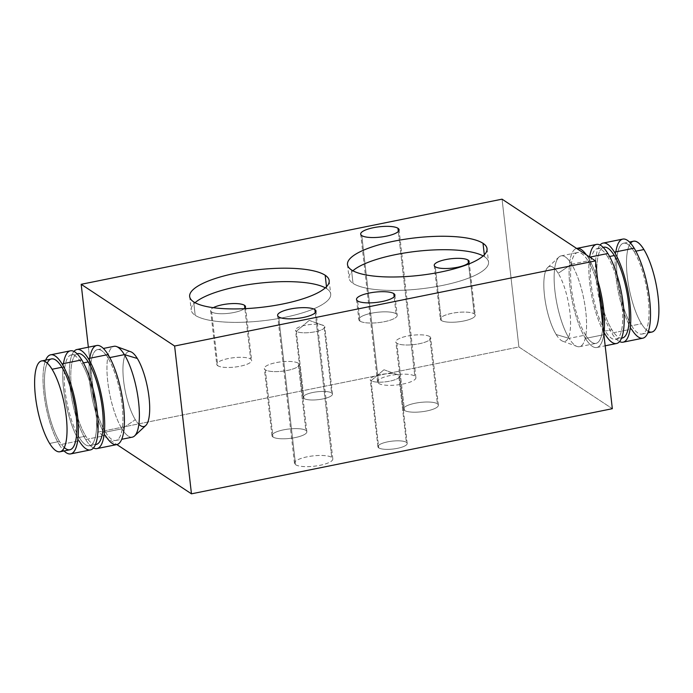 <?xml version="1.0" encoding="UTF-8"?>
<svg xmlns="http://www.w3.org/2000/svg" width="693" height="693" viewBox="0 0 693 693"><rect width="100%" height="100%" fill="white"/><g stroke="black" fill="none" stroke-linecap="round" stroke-linejoin="round"><path stroke-width="0.52" stroke-dasharray="3.46 2.6" d="M612.335 408.697L518.901 346.976L502.061 199.168L518.901 346.976L98.025 432.103L88.349 347.193L98.025 432.103L116.883 444.568L98.025 432.103L518.901 346.976L612.335 408.697M556.193 334.537A38.228 11.253 -101.4 0 0 569.256 307.458A38.228 11.253 -101.4 0 0 546.136 269.811A38.228 11.253 -101.4 0 0 556.193 334.537L569.126 338.366A46.336 13.643 78.6 0 1 555.128 292.697A46.336 13.643 78.6 0 1 558.93 257.068A46.336 13.643 78.6 0 1 571.569 264.18L558.203 273.328A38.228 11.253 -101.4 0 0 547.773 267.463A38.228 11.253 -101.4 0 0 544.637 296.864A38.228 11.253 -101.4 0 0 556.193 334.537A38.228 11.253 -101.4 0 0 562.69 341.207A38.228 11.253 -101.4 0 0 570.382 317.455A38.228 11.253 -101.4 0 0 558.203 273.328L571.569 264.18A46.336 13.643 78.6 0 1 586.33 317.663A46.336 13.643 78.6 0 1 577.009 346.448A46.336 13.643 78.6 0 1 569.126 338.366L556.193 334.537M138.86 424.307A38.228 11.253 78.6 0 1 122.956 371.587A38.228 11.253 78.6 0 1 137.327 358.463M272.973 437.032A17.55 4.721 -6.5 0 0 302.694 435.386A17.55 4.721 -6.5 0 0 292.576 428.698A17.55 4.721 -6.5 0 0 272.973 437.032A17.55 4.721 173.5 0 1 271.977 435.689A17.55 4.721 173.5 0 1 286.192 429.383A17.55 4.721 173.5 0 1 305.856 430.379L298.198 363.193A17.55 4.721 -6.5 0 0 278.534 362.196A17.55 4.721 -6.5 0 0 264.319 368.503A17.55 4.721 -6.5 0 0 265.324 369.845L272.973 437.032L265.324 369.845A17.55 4.721 -6.5 0 0 284.988 370.842A17.55 4.721 -6.5 0 0 299.203 364.535A17.55 4.721 -6.5 0 0 298.198 363.193L305.856 430.379A17.55 4.721 173.5 0 1 306.852 431.722A17.55 4.721 173.5 0 1 292.637 438.028A17.55 4.721 173.5 0 1 272.973 437.032M404.495 410.429A17.55 4.721 -6.5 0 0 434.216 408.783A17.55 4.721 -6.5 0 0 424.099 402.096A17.55 4.721 -6.5 0 0 404.495 410.429A17.55 4.721 173.5 0 1 403.499 409.087A17.55 4.721 173.5 0 1 417.714 402.78A17.55 4.721 173.5 0 1 437.378 403.776L429.721 336.59A17.55 4.721 -6.5 0 0 410.057 335.594A17.55 4.721 -6.5 0 0 395.842 341.9A17.55 4.721 -6.5 0 0 396.846 343.243L404.495 410.429L396.846 343.243A17.55 4.721 -6.5 0 0 416.51 344.239A17.55 4.721 -6.5 0 0 430.725 337.933A17.55 4.721 -6.5 0 0 429.721 336.59L437.378 403.776A17.55 4.721 173.5 0 1 438.374 405.119A17.55 4.721 173.5 0 1 424.168 411.425A17.55 4.721 173.5 0 1 404.495 410.429M378.629 383.411A19.309 5.189 -6.5 0 0 411.321 381.6A19.309 5.189 -6.5 0 0 400.199 374.246A19.309 5.189 -6.5 0 0 378.629 383.411A19.309 5.189 173.5 0 1 377.538 381.938A19.309 5.189 173.5 0 1 393.174 374.991A19.309 5.189 173.5 0 1 414.804 376.091L398.319 231.445L414.804 376.091A19.309 5.189 173.5 0 1 415.904 377.564A19.309 5.189 173.5 0 1 400.268 384.511A19.309 5.189 173.5 0 1 378.629 383.411L361.789 235.603L378.629 383.411M295.556 464.708A19.309 5.189 -6.5 0 0 328.239 462.898A19.309 5.189 -6.5 0 0 317.117 455.552A19.309 5.189 -6.5 0 0 295.556 464.708A19.309 5.189 173.5 0 1 294.456 463.245A19.309 5.189 173.5 0 1 310.092 456.297A19.309 5.189 173.5 0 1 331.722 457.397L315.237 312.742L331.722 457.397A19.309 5.189 173.5 0 1 332.822 458.87A19.309 5.189 173.5 0 1 317.186 465.817A19.309 5.189 173.5 0 1 295.556 464.708L278.707 316.909L295.556 464.708M303.993 398.51A14.744 3.967 -6.5 0 0 328.958 397.124A14.744 3.967 -6.5 0 0 320.461 391.51A14.744 3.967 -6.5 0 0 303.993 398.51A14.744 3.967 173.5 0 1 303.153 397.384A14.744 3.967 173.5 0 1 315.09 392.082A14.744 3.967 173.5 0 1 331.609 392.922L323.96 325.736A14.744 3.967 -6.5 0 0 307.441 324.896A14.744 3.967 -6.5 0 0 295.504 330.197A14.744 3.967 -6.5 0 0 296.335 331.323L303.993 398.51L296.335 331.323A14.744 3.967 -6.5 0 0 312.855 332.164A14.744 3.967 -6.5 0 0 324.8 326.862A14.744 3.967 -6.5 0 0 323.96 325.736L331.609 392.922A14.744 3.967 173.5 0 1 332.449 394.048A14.744 3.967 173.5 0 1 320.512 399.35A14.744 3.967 173.5 0 1 303.993 398.51M378.742 447.886A14.744 3.967 -6.5 0 0 403.707 446.5A14.744 3.967 -6.5 0 0 395.209 440.887A14.744 3.967 -6.5 0 0 378.742 447.886A14.744 3.967 173.5 0 1 377.902 446.76A14.744 3.967 173.5 0 1 389.838 441.458A14.744 3.967 173.5 0 1 406.358 442.299L398.709 375.112A14.744 3.967 -6.5 0 0 382.189 374.272A14.744 3.967 -6.5 0 0 370.244 379.573A14.744 3.967 -6.5 0 0 371.084 380.7L378.742 447.886L371.084 380.7A14.744 3.967 -6.5 0 0 387.604 381.54A14.744 3.967 -6.5 0 0 399.54 376.238A14.744 3.967 -6.5 0 0 398.709 375.112L406.358 442.299A14.744 3.967 173.5 0 1 407.198 443.425A14.744 3.967 173.5 0 1 395.261 448.726A14.744 3.967 173.5 0 1 378.742 447.886M298.198 363.193A17.55 4.721 -6.5 0 0 268.486 364.839A17.55 4.721 -6.5 0 0 278.595 371.526A17.55 4.721 -6.5 0 0 298.198 363.193M429.721 336.59A17.55 4.721 -6.5 0 0 400.008 338.236A17.55 4.721 -6.5 0 0 410.117 344.923A17.55 4.721 -6.5 0 0 429.721 336.59M309.217 320.383L323.96 325.736A14.744 3.967 173.5 0 1 315.055 331.774A14.744 3.967 173.5 0 1 296.335 331.323L309.217 320.383L296.335 331.323A14.744 3.967 173.5 0 1 305.241 325.286A14.744 3.967 173.5 0 1 323.96 325.736L309.217 320.383M383.965 369.759L398.709 375.112A14.744 3.967 173.5 0 1 389.804 381.15A14.744 3.967 173.5 0 1 371.084 380.7L383.965 369.759L371.084 380.7A14.744 3.967 173.5 0 1 379.989 374.67A14.744 3.967 173.5 0 1 398.709 375.112L383.965 369.759M116.502 346.552A46.336 13.643 -101.4 0 0 107.19 375.337A46.336 13.643 -101.4 0 0 121.951 428.82L135.317 419.672A38.228 11.253 78.6 0 1 123.137 375.545A38.228 11.253 78.6 0 1 130.821 351.793M145.738 425.537A38.228 11.253 78.6 0 1 135.317 419.672L121.951 428.82A46.336 13.643 -101.4 0 0 134.581 435.932M132.354 437.144A46.336 13.643 78.6 0 1 121.951 428.82L105.509 432.146A46.336 13.643 -101.4 0 0 115.913 440.462A46.336 13.643 -101.4 0 0 122.392 407.579A46.336 13.643 -101.4 0 0 107.943 357.96L109.771 357.588L107.943 357.96A46.336 13.643 -101.4 0 0 97.54 349.636A46.336 13.643 -101.4 0 0 91.06 382.519A46.336 13.643 -101.4 0 0 105.509 432.146L121.951 428.82A46.336 13.643 78.6 0 1 107.502 379.192A46.336 13.643 78.6 0 1 113.981 346.309M116.745 444.594A50.546 14.882 78.6 0 1 105.397 435.516A50.546 14.882 78.6 0 1 89.778 358.281M105.509 432.146A46.336 13.643 -101.4 0 0 121.344 399.315A46.336 13.643 -101.4 0 0 93.321 353.69A46.336 13.643 -101.4 0 0 105.509 432.146M85.672 439.509A50.546 14.882 -101.4 0 0 93.468 447.973A50.546 14.882 78.6 0 1 72.41 401.992A50.546 14.882 78.6 0 1 73.943 351.438A50.546 14.882 -101.4 0 0 70.539 390.869A50.546 14.882 -101.4 0 0 85.672 439.509L105.397 435.516L85.672 439.509M105.397 435.516A50.546 14.882 78.6 0 1 89.64 381.384A50.546 14.882 78.6 0 1 96.708 345.504M77.122 353.828A46.336 13.643 -101.4 0 0 73.623 401.749A46.336 13.643 -101.4 0 0 95.469 444.534M96.18 444.456A46.336 13.643 78.6 0 1 85.776 436.131L79.201 437.465A46.336 13.643 -101.4 0 0 89.605 445.79A46.336 13.643 -101.4 0 0 96.084 412.898A46.336 13.643 -101.4 0 0 81.635 363.279L83.463 362.907L81.635 363.279A46.336 13.643 -101.4 0 0 71.232 354.955A46.336 13.643 -101.4 0 0 64.761 387.837A46.336 13.643 -101.4 0 0 79.201 437.465L85.776 436.131A46.336 13.643 78.6 0 1 71.336 386.512A46.336 13.643 78.6 0 1 77.807 353.621M90.445 449.913A50.546 14.882 78.6 0 1 79.089 440.835A50.546 14.882 78.6 0 1 63.47 363.6M79.201 437.465A46.336 13.643 -101.4 0 0 95.036 404.643A46.336 13.643 -101.4 0 0 67.022 359.009A46.336 13.643 -101.4 0 0 79.201 437.465M59.364 444.828A50.546 14.882 -101.4 0 0 64.051 450.952A50.546 14.882 78.6 0 1 59.364 444.828L79.089 440.835L59.364 444.828A50.546 14.882 78.6 0 1 45.677 360.126A50.546 14.882 -101.4 0 0 59.364 444.828M79.089 440.835A50.546 14.882 78.6 0 1 63.332 386.703A50.546 14.882 78.6 0 1 70.4 350.823M47.219 363.141A46.336 13.643 -101.4 0 0 59.477 441.458A46.336 13.643 -101.4 0 0 64.302 447.574M69.88 449.774A46.336 13.643 78.6 0 1 59.477 441.458L49.61 443.451L59.477 441.458A46.336 13.643 78.6 0 1 45.028 391.831A46.336 13.643 78.6 0 1 51.507 358.948M588.002 260.854A46.336 13.643 78.6 0 1 598.639 288.479A46.336 13.643 -101.4 0 0 572.158 259.927A46.336 13.643 -101.4 0 0 585.568 335.04L569.126 338.366A46.336 13.643 -101.4 0 0 579.53 346.691A46.336 13.643 -101.4 0 0 586.009 313.808A46.336 13.643 -101.4 0 0 571.569 264.18L588.002 260.854L571.569 264.18A46.336 13.643 -101.4 0 0 561.165 255.856A46.336 13.643 -101.4 0 0 554.686 288.747A46.336 13.643 -101.4 0 0 569.126 338.366L585.568 335.04A46.336 13.643 78.6 0 1 571.127 285.421A46.336 13.643 78.6 0 1 577.598 252.538A46.336 13.643 78.6 0 1 588.002 260.854M602.901 325.883A46.336 13.643 78.6 0 1 595.971 343.364A46.336 13.643 78.6 0 1 585.568 335.04A46.336 13.643 -101.4 0 0 602.901 325.883M585.464 338.418A50.546 14.882 78.6 0 1 569.724 284.502A50.546 14.882 78.6 0 1 576.628 248.432A50.546 14.882 -101.4 0 0 569.724 284.502A50.546 14.882 -101.4 0 0 585.464 338.418A50.546 14.882 -101.4 0 0 596.812 347.496A50.546 14.882 -101.4 0 0 603.828 334.087A50.546 14.882 78.6 0 1 585.464 338.418L605.188 334.424L585.464 338.418M586.399 254.885A50.546 14.882 78.6 0 1 597.704 280.284A50.546 14.882 -101.4 0 0 588.114 257.484L589.812 257.138L588.114 257.484A50.546 14.882 -101.4 0 0 586.399 254.885M616.536 343.503A50.546 14.882 78.6 0 1 605.188 334.424A50.546 14.882 78.6 0 1 589.431 280.293A50.546 14.882 78.6 0 1 596.5 244.412M604.036 332.458A50.546 14.882 78.6 0 1 589.596 256.999M607.735 256.869A46.336 13.643 -101.4 0 0 591.9 289.691A46.336 13.643 -101.4 0 0 619.914 335.325A46.336 13.643 -101.4 0 0 607.735 256.869L609.563 256.497L607.735 256.869A46.336 13.643 -101.4 0 0 597.331 248.544A46.336 13.643 -101.4 0 0 590.852 281.427A46.336 13.643 -101.4 0 0 605.301 331.055A46.336 13.643 -101.4 0 0 615.705 339.379A46.336 13.643 -101.4 0 0 622.184 306.488A46.336 13.643 -101.4 0 0 607.735 256.869M622.279 338.045A46.336 13.643 78.6 0 1 611.876 329.721L605.301 331.055L611.876 329.721A46.336 13.643 78.6 0 1 597.427 280.102A46.336 13.643 78.6 0 1 603.906 247.21M642.844 338.184A50.546 14.882 78.6 0 1 631.496 329.106L611.763 333.09A50.546 14.882 -101.4 0 0 619.568 341.562A50.546 14.882 78.6 0 1 598.509 295.582A50.546 14.882 78.6 0 1 600.043 245.027A50.546 14.882 -101.4 0 0 596.638 284.459A50.546 14.882 -101.4 0 0 611.763 333.09L631.496 329.106A50.546 14.882 78.6 0 1 615.73 274.965A50.546 14.882 78.6 0 1 622.799 239.094M603.213 247.418A46.336 13.643 -101.4 0 0 599.722 295.331A46.336 13.643 -101.4 0 0 621.56 338.123M631.496 329.106A50.546 14.882 78.6 0 1 615.869 251.871M651.87 332.06A46.336 13.643 78.6 0 1 641.467 323.735L631.6 325.736A46.336 13.643 -101.4 0 0 642.004 334.052A46.336 13.643 -101.4 0 0 648.483 301.169A46.336 13.643 -101.4 0 0 634.043 251.542L635.871 251.178L634.043 251.542A46.336 13.643 -101.4 0 0 623.639 243.226A46.336 13.643 -101.4 0 0 617.16 276.109A46.336 13.643 -101.4 0 0 631.6 325.736A46.336 13.643 -101.4 0 0 647.444 292.905A46.336 13.643 -101.4 0 0 619.421 247.28A46.336 13.643 -101.4 0 0 631.6 325.736L641.467 323.735A46.336 13.643 78.6 0 1 627.026 274.116A46.336 13.643 78.6 0 1 633.497 241.225M648.397 331.384A46.336 13.643 78.6 0 1 641.467 323.735A46.336 13.643 78.6 0 1 627.65 279.496A46.336 13.643 78.6 0 1 630.561 243.2M484.546 256.774L484.32 254.799L484.546 256.774A70.21 18.876 173.5 0 1 488.539 262.127A70.21 18.876 173.5 0 1 431.687 287.378A70.21 18.876 173.5 0 1 353.023 283.376A70.21 18.876 173.5 0 1 349.029 278.023A70.21 18.876 173.5 0 1 352.893 270.772A70.21 18.876 173.5 0 0 353.023 283.376L351.49 269.932L353.023 283.376A70.21 18.876 173.5 0 0 443.962 285.126A70.21 18.876 173.5 0 0 483.142 255.934A70.21 18.876 173.5 0 1 484.546 256.774M474.229 313.842L468.433 262.959L474.229 313.842A17.55 4.721 173.5 0 1 475.225 315.185A17.55 4.721 173.5 0 1 461.01 321.491A17.55 4.721 173.5 0 1 441.346 320.495A17.55 4.721 173.5 0 1 440.35 319.152A17.55 4.721 173.5 0 1 454.565 312.846A17.55 4.721 173.5 0 1 474.229 313.842M435.221 266.744L441.346 320.495L435.221 266.744M441.346 320.495A17.55 4.721 173.5 0 1 460.949 312.162A17.55 4.721 173.5 0 1 471.067 318.849A17.55 4.721 173.5 0 1 441.346 320.495M326.715 288.695L326.49 286.729L326.715 288.695A70.21 18.876 173.5 0 1 330.708 294.049A70.21 18.876 173.5 0 1 273.856 319.3A70.21 18.876 173.5 0 1 195.192 315.298A70.21 18.876 173.5 0 1 191.199 309.944A70.21 18.876 173.5 0 1 195.062 302.694A70.21 18.876 173.5 0 0 195.192 315.298L193.659 301.862L195.192 315.298A70.21 18.876 173.5 0 0 286.131 317.048A70.21 18.876 173.5 0 0 325.312 287.855A70.21 18.876 173.5 0 1 326.715 288.695M211.634 311.971A17.55 4.721 -6.5 0 0 227.728 313.427A17.55 4.721 -6.5 0 0 244.274 308.697A17.55 4.721 -6.5 0 1 227.728 313.427A17.55 4.721 -6.5 0 1 211.634 311.971L217.758 365.722A17.55 4.721 173.5 0 1 216.753 364.379A17.55 4.721 173.5 0 1 230.968 358.064A17.55 4.721 173.5 0 1 250.632 359.069L244.837 308.186L250.632 359.069A17.55 4.721 173.5 0 1 251.637 360.403A17.55 4.721 173.5 0 1 237.422 366.718A17.55 4.721 173.5 0 1 217.758 365.722L211.634 311.971A17.55 4.721 -6.5 0 1 213.297 307.683A17.55 4.721 -6.5 0 0 210.637 310.629A17.55 4.721 -6.5 0 0 211.634 311.971M217.758 365.722A17.55 4.721 173.5 0 1 237.361 357.389A17.55 4.721 173.5 0 1 247.47 364.076A17.55 4.721 173.5 0 1 217.758 365.722M396.093 313.782L394.152 296.786L396.093 313.782A19.309 5.189 173.5 0 1 397.193 315.254A19.309 5.189 173.5 0 1 381.557 322.202A19.309 5.189 173.5 0 1 359.918 321.102A19.309 5.189 173.5 0 1 358.827 319.629A19.309 5.189 173.5 0 1 374.463 312.682A19.309 5.189 173.5 0 1 396.093 313.782M357.623 300.944L359.918 321.102L357.623 300.944M359.918 321.102A19.309 5.189 173.5 0 1 381.488 311.937A19.309 5.189 173.5 0 1 392.61 319.291A19.309 5.189 173.5 0 1 359.918 321.102M271.977 435.689L264.319 368.503M306.852 431.722L299.203 364.535M403.499 409.087L395.842 341.9M438.374 405.119L430.725 337.933M377.538 381.938L360.698 234.13M415.904 377.564L399.064 229.755M294.456 463.245L277.616 315.436M332.822 458.87L315.982 311.062M303.153 397.384L295.504 330.197M332.449 394.048L324.8 326.862M377.902 446.76L370.244 379.573M407.198 443.425L399.54 376.238M115.913 440.462L121.743 439.284M97.54 349.636L103.37 348.458M89.605 445.79L95.435 444.611M71.232 354.955L77.062 353.776M547.773 267.463L558.93 257.068M562.69 341.207L577.009 346.448M579.53 346.691L595.971 343.364M561.165 255.856L577.598 252.538M596.812 347.496L605.171 345.807M615.705 339.379L621.534 338.193M597.331 248.544L603.161 247.366M623.639 243.226L629.469 242.048M642.004 334.052L647.834 332.874M347.496 264.579L349.029 278.023M487.006 248.683L488.539 262.127M434.225 265.41L440.35 319.152M469.1 261.434L475.225 315.185M189.665 296.509L191.199 309.944M329.175 280.613L330.708 294.049M210.637 310.629L216.753 364.379M245.513 306.661L251.637 360.403M356.531 299.471L358.827 319.629M394.889 295.097L397.193 315.254"/><path stroke-width="1.04" d="M502.061 199.168L595.495 260.897L174.619 346.024L81.185 284.303L502.061 199.168L595.495 260.897L612.335 408.697L595.495 260.897L174.619 346.024L81.185 284.303L502.061 199.168M351.49 269.932A70.21 18.876 -6.5 0 0 470.365 263.349A70.21 18.876 -6.5 0 0 429.903 236.616A70.21 18.876 -6.5 0 0 351.49 269.932A70.21 18.876 -6.5 0 0 430.154 273.934A70.21 18.876 -6.5 0 0 487.006 248.683A70.21 18.876 -6.5 0 0 483.012 243.33A70.21 18.876 -6.5 0 0 404.348 239.328A70.21 18.876 -6.5 0 0 347.496 264.579A70.21 18.876 -6.5 0 0 351.49 269.932M193.659 301.862A70.21 18.876 -6.5 0 0 312.534 295.27A70.21 18.876 -6.5 0 0 272.072 268.546A70.21 18.876 -6.5 0 0 193.659 301.862A70.21 18.876 -6.5 0 0 272.323 305.864A70.21 18.876 -6.5 0 0 329.175 280.613A70.21 18.876 -6.5 0 0 325.182 275.26A70.21 18.876 -6.5 0 0 246.517 271.258A70.21 18.876 -6.5 0 0 189.665 296.509A70.21 18.876 -6.5 0 0 193.659 301.862M361.789 235.603A19.309 5.189 -6.5 0 0 394.482 233.792A19.309 5.189 -6.5 0 0 383.359 226.438A19.309 5.189 -6.5 0 0 361.789 235.603A19.309 5.189 -6.5 0 0 383.428 236.703A19.309 5.189 -6.5 0 0 399.064 229.755A19.309 5.189 -6.5 0 0 397.964 228.292A19.309 5.189 -6.5 0 0 376.325 227.183A19.309 5.189 -6.5 0 0 360.698 234.13A19.309 5.189 -6.5 0 0 361.789 235.603M278.707 316.909A19.309 5.189 -6.5 0 0 311.4 315.09A19.309 5.189 -6.5 0 0 300.277 307.744A19.309 5.189 -6.5 0 0 278.707 316.909A19.309 5.189 -6.5 0 0 300.346 318.009A19.309 5.189 -6.5 0 0 315.982 311.062A19.309 5.189 -6.5 0 0 314.882 309.589A19.309 5.189 -6.5 0 0 293.252 308.489A19.309 5.189 -6.5 0 0 277.616 315.436A19.309 5.189 -6.5 0 0 278.707 316.909M357.623 300.944A19.309 5.189 -6.5 0 0 390.315 299.133A19.309 5.189 -6.5 0 0 379.192 291.779A19.309 5.189 -6.5 0 0 357.623 300.944A19.309 5.189 -6.5 0 0 379.262 302.044A19.309 5.189 -6.5 0 0 394.889 295.097A19.309 5.189 -6.5 0 0 393.797 293.624A19.309 5.189 -6.5 0 0 372.158 292.524A19.309 5.189 -6.5 0 0 356.531 299.471A19.309 5.189 -6.5 0 0 357.623 300.944M88.349 347.193L81.185 284.303L88.349 347.193M116.883 444.568L191.459 493.832L174.619 346.024L191.459 493.832L612.335 408.697L191.459 493.832L116.883 444.568M137.327 358.463A38.228 11.253 78.6 0 1 148.882 396.136A38.228 11.253 78.6 0 1 145.738 425.537L134.581 435.932A46.336 13.643 -101.4 0 0 138.392 400.303A46.336 13.643 -101.4 0 0 124.385 354.634L137.327 358.463L124.385 354.634A46.336 13.643 -101.4 0 0 116.502 346.552L130.821 351.793A38.228 11.253 78.6 0 1 137.327 358.463A38.228 11.253 78.6 0 1 149.679 406.548A38.228 11.253 78.6 0 1 138.86 424.307M398.319 231.445L397.964 228.292L398.319 231.445M315.237 312.742L314.882 309.589L315.237 312.742M103.37 348.458L113.981 346.309A46.336 13.643 78.6 0 1 124.385 354.634L109.771 357.588L124.385 354.634A46.336 13.643 78.6 0 1 138.834 404.253A46.336 13.643 78.6 0 1 132.354 437.144L121.743 439.284M89.778 358.281A50.546 14.882 78.6 0 1 110.577 359.147A50.546 14.882 78.6 0 1 124.229 426.637A50.546 14.882 78.6 0 1 105.397 435.516M76.975 349.497L96.708 345.504A50.546 14.882 78.6 0 1 108.056 354.582A50.546 14.882 78.6 0 1 123.813 408.723A50.546 14.882 78.6 0 1 116.745 444.594L97.02 448.588A50.546 14.882 -101.4 0 0 104.089 412.707A50.546 14.882 -101.4 0 0 88.323 358.576L108.056 354.582L88.323 358.576A50.546 14.882 -101.4 0 0 76.975 349.497A50.546 14.882 -101.4 0 0 73.943 351.438A50.546 14.882 78.6 0 1 88.323 358.576A50.546 14.882 78.6 0 1 104.496 418.035A50.546 14.882 78.6 0 1 93.468 447.973A50.546 14.882 -101.4 0 0 97.02 448.588M95.469 444.534A46.336 13.643 -101.4 0 0 102.763 412.716A46.336 13.643 -101.4 0 0 88.21 361.945A46.336 13.643 -101.4 0 0 77.122 353.828M77.062 353.776L77.807 353.621A46.336 13.643 78.6 0 1 88.21 361.945L83.463 362.907L88.21 361.945A46.336 13.643 78.6 0 1 102.659 411.573A46.336 13.643 78.6 0 1 96.18 444.456L95.435 444.611M63.47 363.6A50.546 14.882 78.6 0 1 84.277 364.466A50.546 14.882 78.6 0 1 97.93 431.956A50.546 14.882 78.6 0 1 79.089 440.835M50.667 354.816L70.4 350.823A50.546 14.882 78.6 0 1 81.748 359.91A50.546 14.882 78.6 0 1 97.505 414.042A50.546 14.882 78.6 0 1 90.445 449.913L70.712 453.906A50.546 14.882 -101.4 0 0 77.781 418.035A50.546 14.882 -101.4 0 0 62.023 363.894L81.748 359.91L62.023 363.894A50.546 14.882 -101.4 0 0 50.667 354.816A50.546 14.882 -101.4 0 0 45.677 360.126A50.546 14.882 78.6 0 1 75.277 401.412A50.546 14.882 78.6 0 1 64.051 450.952A50.546 14.882 -101.4 0 0 70.712 453.906M64.302 447.574A46.336 13.643 -101.4 0 0 74.064 401.654A46.336 13.643 -101.4 0 0 47.219 363.141M52.044 369.265A46.336 13.643 -101.4 0 0 41.641 360.94A46.336 13.643 -101.4 0 0 35.161 393.823A46.336 13.643 -101.4 0 0 49.61 443.451A46.336 13.643 -101.4 0 0 60.014 451.775A46.336 13.643 -101.4 0 0 66.493 418.884A46.336 13.643 -101.4 0 0 52.044 369.265L61.911 367.264L52.044 369.265M41.641 360.94L51.507 358.948A46.336 13.643 78.6 0 1 61.911 367.264A46.336 13.643 78.6 0 1 76.36 416.891A46.336 13.643 78.6 0 1 69.88 449.774L60.014 451.775M49.61 443.451A46.336 13.643 78.6 0 1 37.422 364.994A46.336 13.643 78.6 0 1 65.445 410.628A46.336 13.643 78.6 0 1 49.61 443.451M598.639 288.479A46.336 13.643 78.6 0 1 602.901 325.883A46.336 13.643 -101.4 0 0 598.639 288.479M576.628 248.432A50.546 14.882 78.6 0 1 586.399 254.885A50.546 14.882 -101.4 0 0 576.767 248.406A50.546 14.882 -101.4 0 0 576.628 248.432M597.704 280.284A50.546 14.882 78.6 0 1 603.828 334.087A50.546 14.882 -101.4 0 0 597.704 280.284M576.767 248.406L596.5 244.412A50.546 14.882 78.6 0 1 607.848 253.491L589.812 257.138L607.848 253.491A50.546 14.882 78.6 0 1 623.605 307.631A50.546 14.882 78.6 0 1 616.536 343.503L605.171 345.807M589.596 256.999A50.546 14.882 78.6 0 1 607.848 253.491A50.546 14.882 78.6 0 1 624.116 324.012A50.546 14.882 78.6 0 1 604.036 332.458M603.161 247.366L603.906 247.21A46.336 13.643 78.6 0 1 614.31 255.535L609.563 256.497L614.31 255.535A46.336 13.643 78.6 0 1 628.759 305.163A46.336 13.643 78.6 0 1 622.279 338.045L621.534 338.193M614.422 252.165A50.546 14.882 78.6 0 1 630.595 311.625A50.546 14.882 78.6 0 1 619.568 341.562A50.546 14.882 -101.4 0 0 623.111 342.177A50.546 14.882 -101.4 0 0 630.18 306.297A50.546 14.882 -101.4 0 0 614.422 252.165A50.546 14.882 -101.4 0 0 603.075 243.087A50.546 14.882 -101.4 0 0 600.043 245.027A50.546 14.882 78.6 0 1 614.422 252.165L634.147 248.172L614.422 252.165M621.56 338.123A46.336 13.643 -101.4 0 0 628.863 306.306A46.336 13.643 -101.4 0 0 614.31 255.535A46.336 13.643 -101.4 0 0 603.213 247.418M603.075 243.087L622.799 239.094A50.546 14.882 78.6 0 1 634.147 248.172A50.546 14.882 78.6 0 1 649.913 302.313A50.546 14.882 78.6 0 1 642.844 338.184L623.111 342.177M615.869 251.871A50.546 14.882 78.6 0 1 636.676 252.737A50.546 14.882 78.6 0 1 650.329 320.227A50.546 14.882 78.6 0 1 631.496 329.106M629.469 242.048L633.497 241.225A46.336 13.643 78.6 0 1 643.901 249.549L635.871 251.178L643.901 249.549A46.336 13.643 78.6 0 1 658.35 299.177A46.336 13.643 78.6 0 1 651.87 332.06L647.834 332.874M630.561 243.2A46.336 13.643 78.6 0 1 656.054 283.939A46.336 13.643 78.6 0 1 648.397 331.384M484.32 254.799L483.012 243.33L484.32 254.799M352.893 270.772A70.21 18.876 173.5 0 1 416.649 251.316A70.21 18.876 173.5 0 1 483.142 255.934A70.21 18.876 173.5 0 0 416.649 251.316A70.21 18.876 173.5 0 0 352.893 270.772M435.221 266.744A17.55 4.721 -6.5 0 0 464.942 265.098A17.55 4.721 -6.5 0 0 454.825 258.42A17.55 4.721 -6.5 0 0 435.221 266.744A17.55 4.721 -6.5 0 0 454.885 267.749A17.55 4.721 -6.5 0 0 469.1 261.434A17.55 4.721 -6.5 0 0 468.104 260.092A17.55 4.721 -6.5 0 0 448.44 259.095A17.55 4.721 -6.5 0 0 434.225 265.41A17.55 4.721 -6.5 0 0 435.221 266.744M468.433 262.959L468.104 260.092L468.433 262.959M326.49 286.729L325.182 275.26L326.49 286.729M195.062 302.694A70.21 18.876 173.5 0 1 258.818 283.238A70.21 18.876 173.5 0 1 325.312 287.855A70.21 18.876 173.5 0 0 258.818 283.238A70.21 18.876 173.5 0 0 195.062 302.694M244.274 308.697A17.55 4.721 -6.5 0 0 235.984 303.577A17.55 4.721 -6.5 0 0 213.297 307.683A17.55 4.721 -6.5 0 1 229.981 303.725A17.55 4.721 -6.5 0 1 244.516 305.318L244.837 308.186L244.516 305.318A17.55 4.721 -6.5 0 1 245.513 306.661A17.55 4.721 -6.5 0 1 244.274 308.697M394.152 296.786L393.797 293.624L394.152 296.786"/></g></svg>

